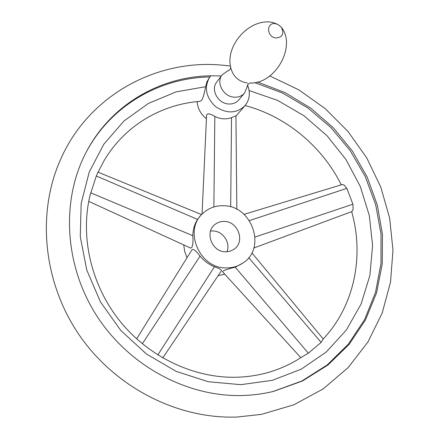 <?xml version="1.0" encoding="UTF-8"?>
<svg xmlns="http://www.w3.org/2000/svg" width="439" height="439" viewBox="0 0 439 439"><rect width="100%" height="100%" fill="white"/><g stroke="black" fill="none" stroke-linecap="round" stroke-linejoin="round"><path stroke-width="0.66" d="M228.532 70.723L227.468 71.036L222.101 74.915C215.752 82.554 223.467 96.756 234.223 97.162C238.481 97.403 241.911 96.064 244.507 93.128L247.102 87.021L247.179 85.901M222.101 74.915L216.696 82.131C210.429 89.666 218.002 103.615 228.587 103.988C232.78 104.219 236.155 102.891 238.717 99.993L244.507 93.128M257.506 81.978L285.196 92.689L310.724 108.142L333.327 127.787L352.336 150.983L367.163 177.016L377.331 205.101L382.451 234.377L382.248 263.938L376.585 292.808L365.478 319.965L349.126 344.385L327.911 365.039L302.471 380.981L273.64 391.358C263.51 393.827 253.094 395.21 242.388 395.517C187.393 397.119 129.121 366.131 96.745 315.828C64.412 265.48 61.081 201.122 85.512 153.485C109.969 105.113 159.867 76.419 210.857 75.793L209.694 77.231C203.916 87.443 205.836 97.195 215.456 106.496C226.529 113.91 236.352 113.679 244.913 105.799L245.006 105.695C249.709 99.73 250.565 92.859 247.574 85.073M209.869 76.99C159.242 77.681 109.712 106.101 85.248 154.001M323.269 339.04L321.145 342.398L308.321 353.203L301.9 356.973C292.16 363.415 281.536 368.392 270.023 371.904C259.136 375.191 247.783 376.975 235.968 377.255C193.917 378.182 148.859 357.159 119.765 320.914C90.758 284.598 80.057 235.968 90.132 195.048L96.322 176.006L97.815 172.746M342.272 184.539L343.841 184.907L346.859 188.358L352.918 204.212L353.132 209.227L352.094 211.466L253.852 248.008M97.765 172.862L103.604 161.492C124.045 126.141 160.685 104.433 199.657 101.409L201.83 100.152C203.219 97.557 204.47 93.079 205.573 86.719L176.116 91.872L148.464 103.395L123.935 121.032L103.802 144.233L89.227 172.088L81.171 203.394L80.266 236.626L86.774 270.078L100.487 301.939L120.747 330.43L146.445 353.993L176.143 371.361L208.185 381.716L240.83 384.674L272.295 380.339L301.176 369.204L326.204 352.062L346.409 329.936L361.105 303.991L369.885 275.456L372.596 245.577L369.32 215.549L360.309 186.526L346.003 159.576L326.967 135.667L303.903 115.693L277.64 100.421L249.111 90.522M89.88 196.101L90.132 195.048M203.037 213.195C183.068 229.855 199.388 268.734 226.321 267.911C232.33 267.971 237.762 266.413 242.613 263.235C266.907 248.617 252.288 205.518 223.544 205.732C215.626 205.507 208.794 207.998 203.037 213.195L200.903 215.187L197.555 219.401C194.51 224.175 192.935 229.608 192.831 235.705C193.341 243.7 192.606 247.821 190.636 248.084L88.749 201.364M183.727 244.913L184.682 251.459L187.009 257.737M136.644 338.87L191.942 249.786C193.423 248.683 196.14 250.801 200.091 256.146C204.075 260.953 208.86 264.492 214.457 266.769C219.231 268.454 221.591 269.727 221.536 270.594L221.481 270.671M300.814 357.681L222.458 271.637C223.083 270.6 227.347 269.107 235.238 267.164L242.613 263.235M202.039 214.128L206.599 115.1C207.384 113.13 210.133 113.569 214.841 116.423C220.405 119.194 225.959 119.6 231.507 117.636L235.935 115.797M205.573 86.719L206.945 81.736L209.694 77.231M197.138 101.639C197.649 108.444 200.749 114.14 206.434 118.728M273.08 391.489L301.867 380.992L327.242 364.919L348.346 344.138L364.573 319.608L375.521 292.363L380.997 263.433L380.992 233.85L375.652 204.59L365.259 176.566L350.201 150.648L330.979 127.612L308.173 108.186L282.48 93.002L254.658 82.614M218.117 275.665L224.763 274.166M226.947 251.788C230.826 242.74 222.869 230.925 212.931 230.952L210.566 231.079M225.602 251.816L230.113 251.207L234.119 249.209C245.445 241.785 238.075 221.24 224.247 221.421C220.614 221.333 217.442 222.425 214.726 224.691C204.431 232.61 212.207 252.145 225.602 251.816M250.312 83.053C275.445 83.97 296.588 46.117 281.383 27.306L277.854 24.392L275.237 23.646C265.809 22.263 266.692 37.353 276.126 37.99C282.617 37.216 284.368 33.655 281.383 27.306L277.854 24.392L272.751 22.455C250.471 17.571 225.377 44.493 230.618 67.008C232.615 76.112 238.256 81.462 247.541 83.053M210.857 75.793L221.333 75.947M249.423 220.603L346.859 188.358M255.086 237.022L352.918 204.212M192.831 235.705L90.686 192.809M197.555 219.401L96.322 176.006M214.457 266.769L157.804 354.959M200.091 256.146L142.318 343.77M248.732 257.677L321.145 342.398M235.238 267.164L308.321 353.203M213.864 206.956L214.841 116.423M230.678 206.873L231.507 117.636M230.755 67.858L229.899 69.439C229.707 69.955 228.895 70.487 227.468 71.036M249.928 82.856L248.128 84.288C247.673 84.584 247.333 85.495 247.102 87.021M236.83 417.05C177.411 419.141 115.117 387.374 79.124 334.858C43.22 282.277 36.635 213.579 60.302 160.059C88.694 94.561 157.996 58.316 223.72 65.307L230.453 66.064M269.755 75.942L298.838 89.858L325.173 108.587L348.023 131.502L366.746 157.908L380.772 187.047L389.64 218.073L392.976 250.087L390.523 282.118L382.155 313.122L367.931 342.008L348.1 367.641L323.181 388.905L293.949 404.769L261.441 414.372L236.912 417.045M245.11 105.569C286.019 116.291 322.155 146.313 341.284 184.841M351.644 211.631C364.43 256.365 354.284 306.065 323.219 338.974M342.349 184.517L244.035 214.347M162.743 357.944L221.536 270.594M323.307 339.084L251.876 252.869M235.935 115.753L236.84 209.321M98.078 172.17L201.556 214.578M235.935 116.077L244.913 105.799"/></g></svg>
